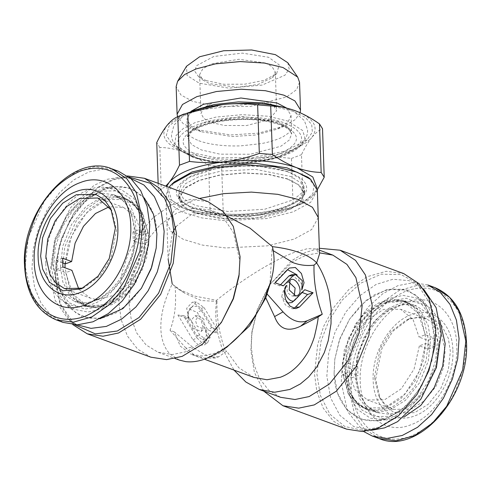 <?xml version="1.0" encoding="UTF-8"?>
<svg xmlns="http://www.w3.org/2000/svg" width="491" height="491" viewBox="0 0 491 491"><rect width="100%" height="100%" fill="white"/><g stroke="black" fill="none" stroke-linecap="round" stroke-linejoin="round"><path stroke-width="0.37" stroke-dasharray="2.46 1.84" d="M273.278 250.717L272.057 249.704L272.382 246.635M272.057 249.704L269.854 285.48M226.774 347.223L214.972 353.25L202.212 355.981L191.251 354.379L204.465 359.24M238.97 276.108L239.743 260.482L233.501 232.679L224.504 219.385L210.424 210.111L194.436 207.994L176.901 212.984L160.324 224.59L146.827 240.547L131.778 274.776L128.838 301.934L131.029 318.125L136.786 333.088L146.091 344.97L158.157 352.305L172.537 354.514L186.746 351.556L205.361 340.398L222.656 320.5M179.418 360.112L170.193 354.201C166.075 350.003 163.294 344.443 161.858 337.52C160.453 330.56 160.496 322.759 161.981 314.117C163.503 305.457 166.357 296.607 170.549 287.56L172.231 284.074L184.966 293.348L201.206 300.535L216.979 301.406L216.506 300.345L216.292 302.346C215.211 313.08 215.819 323.882 218.121 334.752L221.594 347.002L233.992 370.091M254.019 377.45L238.792 367.753L226.682 351.194L218.704 356.785L215.365 357.976L205.582 355.11L192.662 347.211L174.452 331.996L180.209 346.057L191.251 354.379M318.272 217.519L311.668 229.524L294.127 239.111L267.54 245.831L225.639 247.949L202.666 245.144L183.278 239.344L170.978 231.402L166.891 222.81L168.149 259.119L172.415 233.078M176.017 226.554L191.496 214.407L208.074 212.106L227.278 216.304L210.424 210.111M208.043 201.666L190.557 199.352L171.377 204.815L153.241 217.501L138.48 234.956L128.145 254.08L122.026 272.401L118.81 302.1L121.203 319.813L127.5 336.175L137.676 349.169L150.878 357.196M174.452 331.996L170.033 330.234C174.956 317.64 176.613 302.886 175.017 285.983M218.704 356.785L210.136 357.037L204.765 358.191L195.222 355.674L185.972 348.162L192.662 347.211M210.136 357.037L225.216 350.519L226.682 351.194M216.979 301.406C216.519 317.493 219.262 333.868 225.216 350.519M170.033 330.234L185.972 348.162M302.143 292.483L301.713 292.323L304.782 289.721M301.713 292.323L291.924 302.536M287.395 303.045L281.754 296.674C282.663 291.942 284.221 288.211 286.431 285.474M293.759 308.385L292.01 308.753L285.283 304.794L281.754 296.674M293.9 295.57L292.225 296.128L287.266 292.587L286.928 282.939L288.837 282.006M288.733 268.509L285.903 270.866L287.591 269.706M297.03 274.837L299.51 281.453C302.751 284.627 303.506 287.499 301.762 290.058M285.903 270.866L273.696 283.651L275.12 282.767M273.696 283.651L279.545 285.799L283.411 285.811M279.545 285.799L280.539 284.762M291.807 274.665L299.51 281.453M172.231 284.074L178.233 289.058L194.626 296.067L216.506 300.345C242.223 279.354 273.91 259.899 294.588 252.3L307.495 248.649L315.989 248.912L319.555 253.835M127.451 175.938L112.58 179.332L97.924 187.335L73.896 213.076L61.479 238.644L56.048 261.629L55.207 278.722L59.908 304.021L72.803 324.606M193.11 328.178L201.077 331.523L202.924 326.509L201.003 319.905L195.191 315.756L191.318 319.942L193.11 328.178M216.175 333.039L201.2 308.28L192.472 302.051L186.66 308.336L189.354 320.684L187.433 314.087L189.28 309.066L197.253 312.417L207.883 329.995L216.175 333.039L217.513 329.805L211.664 327.65L207.883 329.995M186.23 318.088L177.938 315.038L192.914 339.803L198.916 345.468L204.876 344.823L207.644 337.299L204.759 327.399L206.551 335.629L202.679 339.815L196.866 335.666L186.23 318.088L189.379 317.837L199.745 334.979L206.423 339.741L210.166 337.164L204.759 327.399M280.576 397.299L268.509 389.964L259.205 378.082L253.448 363.125L251.257 346.934L252.03 331.302L256.996 310.287L268.344 286.91L270.05 284.363M270.179 284.179L292.74 261.728L306.139 255.191L319.518 252.865M317.321 190.263L310.711 202.261L293.17 211.848L266.582 218.575L224.688 220.692L201.715 217.887L182.327 212.081L170.027 204.139L165.94 195.547L168.935 187.292M128.967 177.048L113.335 179.798L98.298 187.507L84.722 199.254L73.601 213.53L61.443 238.577L56.121 261.089L55.293 277.838L60.356 303.831L74.681 324.741M203.888 319.218L198.929 315.676L195.516 320.39L197.155 326.27L203.955 329.123L203.888 319.218M201.2 308.28L204.084 307.593L196.21 301.977L190.876 308.323C187.881 312.288 187.372 316.407 189.354 320.684M204.084 307.593L217.513 329.805M211.664 327.65L201.298 310.508L196.713 306.175L192.153 306.672L190.876 308.323M192.914 339.803L196.965 337.9L183.53 315.688L177.938 315.038M183.53 315.688L189.379 317.837M196.965 337.9L201.954 342.816L207.748 342.423L210.166 337.164M263.716 391.1L254.35 372.233L250.895 350.654L251.736 333.555L257.167 310.576L269.584 285.001L291.807 260.592L305.377 252.466L319.359 248.274M308.017 177.239L313.952 185.107L312.945 193.466L305.089 201.525L291.145 208.497L246.635 216.985L199.868 213.616L182.345 207.754L171.574 199.898L168.794 190.938L174.311 181.909M130.686 178.442L120.178 177.159L107.081 179.332L93.971 185.408L70.483 207.785L54.654 239.583L49.787 274.162L55.035 300.111L68.059 318.966L76.897 324.79M346.566 429.122L333.364 421.1L323.188 408.101L316.891 391.738L314.498 374.032L317.714 344.326L323.833 326.006L334.168 306.887L348.929 289.432L367.065 276.74L386.245 271.278L403.731 273.597M141.31 288.45L129.698 302.646L116.244 312.816L102.048 318.119L88.239 318.131L75.958 312.853L66.181 302.708L59.712 288.524L57.066 271.443C55.195 237.871 78.063 198.567 104.761 189.471C131.398 178.632 156.383 200.046 156.881 234.133L156.199 248.09M417.399 393.88L398.876 415.196L378.929 427.158L362.573 430.355L344.75 426.452L329.884 414.195L320.384 395.5L316.885 373.989L321.071 340.981L328.976 320.574L342.196 300.087L360.388 283.319L381.2 274.199L400.994 274.555L416.73 283.025L431.491 305.875L435.707 329.571L434.879 346.321M144.293 197.91L130.017 188.09L113.507 186.531L104.399 188.875L86.048 200.273L69.501 220.846L59.061 246.654L56.348 271.455L59.245 289.445L69.041 307.507L82.212 316.855L99.869 318.776M371.54 430.239L353.802 426.556L339.925 415.404L330.615 397.943L326.846 375.996L328.583 353.956L335.12 331.971L345.897 311.951L359.971 295.625L376.131 284.406L392.972 279.262L409.04 280.649L423.488 288.923M284.59 211.928L299.179 203.955L304.672 193.982L299.817 185.463L287.836 178.945L268.829 174.36L244.039 172.857L218.876 175.189L198.898 180.43L185.432 187.488L178.816 198.376L182.216 205.52L192.441 212.124L227.658 219.274L262.489 217.519L284.59 211.928M51.463 267.331L54.888 286.339L63.364 301.124L74.509 309.379L87.907 312.043L102.306 308.864L116.355 300.148L128.74 286.707L138.309 269.792L144.158 250.993L145.729 232.09L142.206 212.793L133.472 197.898L120.571 189.188L105.049 187.715L84.618 196.339L66.825 215.046L55.029 240.295L51.463 267.331M334.119 373.277C334.617 407.364 359.602 428.778 386.239 417.939C412.937 408.843 435.805 369.539 433.934 335.967L431.282 318.849L424.783 304.647L414.963 294.502L402.638 289.254L388.786 289.328L374.559 294.704L361.094 304.966L349.5 319.254L339.95 338.428L334.813 359.209L334.119 373.277M287.493 179.074L298.559 184.868L304.199 193.994L301.271 201.371L291.2 208.792L254.528 218.391L218.084 218.262L195.995 213.278L184.107 206.815L179.289 198.358L184.745 188.452L199.223 180.547L219.047 175.348L244.021 173.035L268.626 174.526L287.493 179.074M143.648 232.869L141.162 255.338L132.558 277.004L119.086 294.753L102.668 306.034L84.673 309.146L68.924 302.677L57.956 287.677L53.544 266.552L55.397 246.783L62.081 227.339L72.84 210.387L86.477 197.83L101.471 191.067L116.14 190.858L128.845 197.21L138.174 209.43L143.648 232.869M334.095 373.541L334.794 359.369L339.299 340.318L349.592 319.119L366.298 300.228L387.154 289.408L407.137 289.96L421.959 299.903L431.755 317.965L434.652 335.954L431.939 360.756L421.499 386.564L404.952 407.137L386.601 418.535L377.493 420.879L361.026 419.339L346.775 409.58L337.495 393.088L334.095 373.541M287.223 171.408L299.461 178.172L303.929 186.328L301.37 193.258L293.422 199.763L264.698 209.24L227.812 211.449L195.731 205.606L183.493 198.843L179.025 190.686L181.584 183.757L189.532 177.251L218.256 167.769L255.142 165.565L287.223 171.408M345.271 375.32L346.842 356.417L352.691 337.618L362.26 320.703L374.645 307.262L388.694 298.546L403.093 295.367L416.491 298.031L427.636 306.286L436.112 321.071L439.537 340.085L435.971 367.115L424.175 392.37L406.382 411.071L385.951 419.695L370.429 418.222L357.528 409.512L348.794 394.617L345.271 375.32M166.67 186.463L169.094 198.892L186.028 209.234L220.066 215.997L258.389 215.279L297.061 205.833L313.841 194.553L317.02 188.09M437.456 340.858L433.044 319.733L422.076 304.733L406.327 298.264L388.332 301.376L371.914 312.657L358.442 330.406L349.838 352.072L347.352 374.541L352.826 397.98L362.155 410.2L374.86 416.552L389.529 416.343L404.523 409.58L418.16 397.023L428.919 380.071L435.603 360.627L437.456 340.858M317.296 189.784L313.841 194.553C310.324 198.824 306.765 201.715 303.168 203.206L301.474 154.683C304.751 147.816 308.09 142.2 311.49 137.83C302.155 147.717 284.179 154.438 257.56 157.985L255.228 158.255C228.033 160.888 204.569 158.924 184.849 152.376L183.217 151.78C165.369 144.514 159.882 135.835 166.768 125.745M257.56 157.985C268.78 156.85 280.079 156.997 291.458 158.427L293.152 206.95C281.662 211.099 270.075 213.873 258.389 215.279C246.721 216.562 235.036 216.457 223.331 214.972L221.637 166.449C232.722 162.453 243.917 159.722 255.228 158.255M293.152 206.95L303.168 203.206L297.061 205.833M184.849 152.376C192.656 155.395 200.561 159.722 208.565 165.357L210.258 213.88L186.028 209.234C177.834 206.159 169.653 201.733 161.49 195.958L159.796 147.435C167.572 147.601 175.379 149.049 183.217 151.78M210.258 213.88L223.331 214.972M158.163 183.333L158.433 191.122L165.755 186.126M158.433 191.122L161.49 195.958M65.033 263.759L68.402 243.769L77.474 223.835L90.737 208.282L105.117 199.585L115.864 197.345L126.733 199.021L135.86 204.569L142.899 213.554L148.908 237.11L146.68 257.652L135.301 283.54L125.101 295.607L112.562 304.383L99.299 308.158L87.208 306.556L76.559 299.541L69.759 289.487L65.021 267.791M295.742 110.923C313.596 118.171 319.076 126.85 312.196 136.958L311.49 137.83M312.196 136.958C315.584 132.944 319.027 130.201 322.519 128.734M97.408 299.522L113.096 295.551L127.574 283.16L137.996 264.784L142.304 244.033L148.57 241.695L142.58 269.172L127.685 292.544L107.609 305.979L87.373 306.114L72.717 293.986L65.684 272.677L71.944 270.338M78.91 289.334L90.313 298.111L95.469 299.357M65.377 263.882L71.367 236.404L86.256 213.039L106.338 199.598L126.574 199.463L141.23 211.59L148.264 232.9L141.997 235.238L135.939 217.544L123.634 207.466L109.26 206.766M167.474 124.874L183.161 114.342M159.796 147.435L156.739 142.599M291.458 158.427L301.474 154.683M208.565 165.357L221.637 166.449M62.928 267.018L56.661 269.363L65.684 272.677M141.997 235.238L132.981 231.924L139.241 229.585L139.548 238.38L148.57 241.695M56.661 269.363L56.355 260.568L62.621 258.229M139.548 238.38L133.288 240.719L142.304 244.033M82.893 288.119L84.391 287.505L100.195 275.592L110.782 258.849L116.551 230.101L112.255 211.713L111.5 210.271M132.981 231.924L133.288 240.719M62.609 262.869L56.355 260.568M139.241 229.585L148.264 232.9M342.092 370.3L348.101 393.856L355.14 402.841L364.267 408.389L375.136 410.065L385.883 407.825L401.19 398.318L414.993 381.157L423.702 359.633L425.961 338.95L421.241 317.923L414.441 307.869L403.792 300.854L391.701 299.252L378.438 303.027L365.899 311.803L355.699 323.87L344.32 349.758L342.092 370.3M293.201 111.267L272.708 106.173L248.139 104.16L198.965 109.966L180.387 117.073L169.039 125.923L166.314 135.442L172.562 144.458L185.764 151.431L216.224 157.764L252.362 157.654L285.351 151.124L307.151 139.763L312.38 132.116L311.681 124.407L305.114 117.263L293.201 111.267M425.316 334.733L418.283 313.424L403.627 301.302L383.391 301.431L363.315 314.872L348.42 338.238L342.43 365.715L348.696 363.377L353.968 340.202L366.648 320.592L383.618 309.367L400.687 309.299L412.999 319.377L419.056 337.078L425.316 334.733L434.339 338.047L428.072 340.392L419.056 337.078M419.363 345.867L414.085 369.042L401.405 388.651L384.435 399.877L367.366 399.944L355.061 389.866L349.003 372.172L342.736 374.51L349.77 395.82L364.426 407.947L384.662 407.812L404.744 394.377L419.633 371.006L425.623 343.528L419.363 345.867L428.379 349.187L428.072 340.392M63.1 322.409L50.696 314.989L40.974 303.021L34.585 287.309L31.946 268.89L33.296 248.685L38.611 228.364L47.523 209.307L59.417 192.834L73.478 180.093L88.742 171.942L104.147 168.953L118.632 171.328M348.696 363.377L357.712 366.691L351.452 369.036L342.43 365.715M428.379 349.187L434.645 346.842L434.339 338.047M351.452 369.036L351.759 377.825L358.019 375.486L349.003 372.172M357.712 366.691L358.019 375.486M374.449 377.309L380.218 348.567L390.805 331.818L406.609 319.905L417.006 317.37L426.458 318.769L435.437 324.686L441.17 333.156L445.153 350.881L443.244 368.318L435.904 386.466L424.267 400.932L411.366 408.942L393.138 409.42L384.883 404.222L378.745 395.697L374.449 377.309M342.736 374.51L351.759 377.825M434.645 346.842L425.623 343.528M375.67 379.242L381.765 348.868L392.953 331.18L409.647 318.585L428.029 316.597L441.464 325.14L448.326 338.299L450.37 351.317L448.357 369.741L440.605 388.915L428.312 404.197L414.674 412.667L395.28 413.115L386.632 407.616L380.212 398.674L375.67 379.242M427.9 285.001L413.416 282.626L398.011 285.615L382.747 293.765L368.692 306.513L356.791 322.98L347.88 342.037L342.571 362.358L341.22 382.569L347.634 411.648L363.549 431.472M452.874 350.384C454.371 377.192 436.106 408.58 414.785 415.846C393.512 424.5 373.559 407.401 373.166 380.175C371.675 353.367 389.934 321.979 411.255 314.713C432.528 306.059 452.481 323.158 452.874 350.384M456.771 345.584C456.292 312.62 432.129 291.912 406.376 302.395C380.556 311.19 358.442 349.193 360.253 381.66C360.732 414.625 384.889 435.333 410.648 424.85C436.468 416.049 458.576 378.052 456.771 345.584M286.511 107.995L291.034 115.459L287.892 122.394L277.206 129.188L255.541 135.019L232.28 136.559L201.697 131.827L190.962 126.138L186.942 119.092L190.938 111.334M300.142 112.74L295.208 119.651L284.111 126.218L258.432 133.135L230.856 134.957L194.602 129.348L183.198 123.658L177.576 116.748M299.541 82.292L296.65 89.577L286.695 96.905L250.471 106.394L214.469 106.265L192.65 101.342L180.909 94.953L176.146 86.6M287.806 62.731L289.162 68.986L284.94 75.227L262.108 85.078L228.867 88.153L199.18 83.163L187.071 75.467L186.488 66.273M206.11 80.573L223.804 84.249L244.776 84.188L263.931 80.395L276.593 73.797L279.226 64.886L268.491 57.251L242.333 53.126L213.781 56.496L196.4 65.763L194.817 71.293L198.444 76.528L206.11 80.573M265.177 62.946L238.835 59.282L211.682 63.836L202.906 68.63L199.604 74.632L202.912 80.076L209.731 83.673L237.534 87.3L258.002 84.44L272.382 77.652L275.304 71.987L271.885 66.457L265.177 62.946M266.533 101.735L240.191 98.071L213.039 102.625L204.262 107.419L200.96 113.421L203.875 118.546L211.081 122.462L224.473 125.481L246.556 125.561L268.78 119.743L276.66 110.776L273.241 105.246L266.533 101.735M292.292 302.192L295.116 299.841M165.94 195.547L166.891 222.81L174.845 209.712L191.042 201.218L199.383 198.487M201.298 310.508L197.253 312.417M199.745 334.979L196.866 335.666M197.081 173.924C209.283 168.039 255.805 160.539 289.365 172.39C321.617 184.726 301.775 202.034 285.995 206.607C273.794 212.493 227.272 219.993 193.712 208.141C161.459 195.805 181.302 178.497 197.081 173.924M284.461 208.215L297.927 201.157L304.543 190.269L301.143 183.125L290.918 176.521L255.701 169.364L220.87 171.126L198.769 176.717L185.303 183.775L178.687 194.663L182.087 201.807L192.312 208.411L227.529 215.561L262.36 213.806L284.461 208.215M60.473 267.129L62.756 246.218L71.563 224.455L85.52 207.098L100.993 197.486L111.942 195.222L123.014 196.977L132.822 203.219L140.113 213.376L145.268 235.435L144.176 250.717L138.352 269.909L125.653 289.991L106.7 304.285L85.839 306.544L70.581 296.846L62.799 281.908L60.473 267.129M62.547 267.546L64.769 247.01L76.148 221.122L86.355 209.056L98.894 200.279L112.157 196.504L124.241 198.106L134.896 205.121L141.696 215.168L146.416 236.196L144.194 256.738L132.816 282.62L122.609 294.692L110.07 303.469L96.807 307.243L84.722 305.641L74.067 298.626L67.267 288.573L62.547 267.546M345.732 371.982L350.887 394.04L358.178 404.191L367.986 410.433L379.058 412.188L390.007 409.924L405.48 400.312L419.437 382.962L428.244 361.192L430.527 340.281L428.201 325.502L420.419 310.564L405.161 300.866L384.3 303.125L365.347 317.419L352.648 337.501L346.824 356.693L345.732 371.982M344.584 371.214L349.304 392.241L356.104 402.289L366.759 409.304L378.843 410.906L392.106 407.131L404.645 398.354L414.852 386.288L426.231 360.4L428.453 339.864L423.733 318.837L416.933 308.784L406.278 301.769L394.193 300.167L380.93 303.947L368.391 312.718L358.185 324.79L346.806 350.672L344.584 371.214M52.5 263.599L57.177 284.449L63.928 294.416L74.485 301.376L86.477 302.965L99.63 299.222L112.065 290.519L122.185 278.55L133.466 252.877L135.676 232.507L130.993 211.652L124.248 201.684L113.685 194.731L101.698 193.141L88.546 196.885L76.111 205.588L65.99 217.556L54.704 243.229L52.5 263.599M45.81 263.71C46.258 294.483 68.814 313.817 92.86 304.027C116.962 295.815 137.609 260.34 135.921 230.027C135.473 199.254 112.918 179.921 88.871 189.71C64.769 197.922 44.122 233.397 45.81 263.71M191.944 156.721L210.357 161.281L239.872 162.975L275.175 158.047L299.964 146.343L304.954 137.848L302.628 130.502L287.548 120.982L267.834 116.226L242.124 114.667L216.022 117.091L195.308 122.523L183.462 128.335L176.011 135.577L174.845 143.36L180.191 150.522L191.944 156.721M355.324 374.903L357.534 354.539L368.815 328.866L378.935 316.891L391.37 308.195L404.523 304.445L416.515 306.034L427.072 312.994L433.823 322.961L438.5 343.81L436.296 364.181L425.01 389.854L414.889 401.822L402.454 410.525L389.302 414.269L377.315 412.679L366.752 405.726L360.007 395.758L355.324 374.903M285.142 123.186C308.06 133.607 306.992 144.422 281.944 155.635C258.291 164.908 216.341 165.608 194.436 157.095C171.519 146.68 172.587 135.86 197.634 124.646C221.281 115.373 263.237 114.673 285.142 123.186M111.868 168.843L94.88 166.59L76.246 171.893L58.632 184.223L44.294 201.181L28.306 237.552L25.182 266.404L31.811 295.944L41.373 310.067L56.336 319.923M404.4 416.779L386.356 419.995L370.539 413.569L359.516 398.557L355.079 377.383L356.945 357.583L363.647 338.115L374.437 321.151L388.111 308.6L403.129 301.873L417.81 301.72L430.509 308.152L439.807 320.451M281.374 124.597C261.292 116.79 222.822 117.429 201.132 125.929C178.159 136.216 177.183 146.134 198.198 155.69C218.286 163.497 256.756 162.852 278.446 154.352C301.419 144.066 302.395 134.147 281.374 124.597M277.759 121.492L286.977 126.322L291.679 133.926L289.242 140.07L280.846 146.257L250.287 154.26L219.919 154.149L201.513 149.994L191.607 144.606L187.593 137.56L192.134 129.311L204.195 122.719L241.535 116.459L277.759 121.492M379.132 438.567L364.175 428.717L354.612 414.594L347.984 385.054L351.108 356.196L367.096 319.825L381.433 302.873L399.048 290.543L417.681 285.24L434.664 287.487M465.695 342.245C467.254 320.163 448.338 276.243 405.977 291.071C385.472 300.498 370.558 315.873 361.247 337.194C353.428 356.736 350.126 372.675 351.329 384.999C349.77 407.076 368.686 451.002 411.047 436.168C431.552 426.74 446.46 411.366 455.777 390.05C463.596 370.502 466.898 354.57 465.695 342.245M198.757 140.727C209.761 144.655 223.7 146.373 240.559 145.888L261.415 143.587C270.375 141.856 277.587 139.579 283.055 136.762C289.187 132.754 291.74 130.667 290.709 130.496L290.709 130.557C290.365 131.269 293.244 129.556 280.275 123.904C261.912 116.576 223.295 116.999 202.58 125.027C195.786 127.648 191.404 130.115 189.434 132.447L188.317 134.068C188.667 133.362 185.782 135.074 198.757 140.727M284.172 107.406L293.98 111.641L304.451 120.676L307.55 129.937C307.967 136.756 303.929 143.126 295.435 149.049C287.53 154.076 277.231 157.777 264.539 160.152C237.847 164.681 213.978 163.478 192.938 156.549L185.046 152.989C175.907 147.441 171.39 141.34 171.476 134.694L174.023 125.064L183.597 115.581L193.233 110.585M271.235 280.195L271.032 280.969M158.157 352.305L175.023 358.504M215.365 357.976L204.765 358.191M292.01 308.753L295.754 308.679M290.071 280.287L287.198 282.681M295.963 296.055L292.225 296.128M286.339 270.461L289.211 268.061M319.426 250.177L315.989 248.912M178.233 289.058L184.966 293.348M195.191 315.756L198.929 315.676M201.083 331.523L203.955 329.123M196.21 301.977L192.472 302.051M189.28 309.066L192.153 306.672M202.685 339.821L206.423 339.741M207.748 342.423L204.876 344.823M251.736 333.555L252.03 331.302M269.584 285.001L268.344 286.91M73.896 213.076L73.601 213.53M56.048 261.629L56.121 261.089M68.059 318.966L74.27 324.391M128.427 177.055L120.178 177.159M178.816 198.376L178.687 194.663C177.662 196.425 183.56 204.477 192.061 207.116L210.142 212.161C233.636 216.506 265.797 214.082 285.246 206.588C298.528 201.089 304.96 195.645 304.543 190.269L304.672 193.982M370.822 430.251L362.573 430.355M416.73 283.025L422.941 288.444M69.041 307.507L63.364 301.124M105.049 187.715L113.507 186.531M303.929 186.328L304.199 193.994M179.289 198.358L179.025 190.686M138.174 209.43L140.113 213.376C136.154 205.6 130.864 200.512 124.241 198.106L126.733 199.021M102.668 306.034L106.7 304.285C98.648 307.642 91.32 308.09 84.722 305.641L87.208 306.556M421.959 299.903L427.636 306.286M385.951 419.695L377.493 420.879M352.826 397.98L350.887 394.04C354.846 401.81 360.136 406.898 366.759 409.304L364.267 408.389M388.332 301.376L384.3 303.125C392.352 299.768 399.68 299.32 406.278 301.769L403.792 300.854M87.373 306.114L74.485 301.376C98.513 313.264 137.517 270.86 134.411 231.378C133.018 211.897 126.107 199.684 113.685 194.731L126.574 199.463M64.542 288.64L90.313 298.111M97.862 197.99L123.634 207.466M81.353 288.825L84.391 287.505M110.788 208.736L112.255 211.713M307.151 139.763L299.964 146.343C282.822 163.448 222.613 168.867 192.65 157.138L180.191 150.522L172.562 144.458M403.627 301.302L416.515 306.034C392.487 294.152 353.483 336.55 356.589 376.032C357.982 395.513 364.893 407.726 377.315 412.679L364.426 407.947M426.458 318.769L400.687 309.299M393.138 409.42L367.366 399.944M409.647 318.585L406.609 319.905M380.212 398.674L378.745 395.697M291.034 115.459L291.679 133.926L290.942 131.858L289.395 130.066C287.413 128.176 284.142 126.365 279.588 124.64C262.151 118.89 241.707 117.926 218.268 121.756C209.559 123.419 202.415 125.659 196.848 128.482L189.618 133.534L187.93 135.958L187.593 137.56L186.942 119.092M284.111 126.218L277.206 129.188M194.602 129.348L201.697 131.827M198.444 76.528L202.912 80.076M276.593 73.797L272.382 77.652M199.604 74.632L200.96 113.421M275.304 71.987L276.66 110.776"/><path stroke-width="0.74" d="M179.418 360.112L185.721 361.628C191.944 362.376 198.732 361.388 206.079 358.663L220.428 351.323L228.162 345.762C235.226 340.195 242.045 333.236 248.612 324.889C254.749 317.008 259.985 308.452 264.318 299.215L271.241 280.195L272.879 272.658C274.616 262.065 274.23 256.615 273.008 249.256L272.382 246.635C282.951 247.881 292.12 249.925 299.897 252.761C307.618 255.621 313.209 259.002 316.658 262.912L318.506 265.895C323.256 273.892 326.76 283.025 329.019 293.293L331.13 308.409L331.026 323.735L328.197 340.803L324.281 352.698L316.763 366.986L308.624 377.014L300.345 383.956L289.837 389.449L274.622 392.248L259.322 389.486L245.862 382.016L233.992 370.091M271.032 280.969L265.772 297.859L249.434 326.042L226.774 347.223L220.428 351.323M72.803 324.606L87.269 333.819L150.878 357.196L166.602 359.615L182.143 356.374L202.507 344.166L221.416 322.409L233.428 298.749L238.97 276.108L240.105 256.762L233.28 226.351L223.442 211.811L208.043 201.666L144.434 178.288L127.451 175.938M265.772 297.859L274.598 316.585C279.213 329.148 287.892 332.339 300.639 326.159L318.002 317.057C318.487 318.002 317.266 324.643 314.338 336.973C312 344.173 309.318 350.114 306.28 354.797C298.97 366.139 290.322 373.633 280.33 377.272L267 379.758L254.019 377.45L204.465 359.24M304.782 289.721L313.074 292.765L299.461 307.022L295.754 308.679L290.058 306.188L285.572 299.541L284.166 291.519L286.431 285.474C281.073 290.371 290.291 305.605 295.116 299.841L304.782 289.721M287.395 303.045L291.924 302.536L295.116 299.841M289.751 280.582C294.582 274.819 303.794 290.052 298.442 294.95L295.963 296.048L289.187 289.96L290.071 280.287M275.12 282.767L289.211 268.061L295.343 267.491L301.419 273.505L304.046 282.748L301.762 290.058L302.333 280.686L295.551 274.592L293.078 275.697L283.411 285.811L275.12 282.767M267.073 293.962L283.012 311.883C291.273 320.715 299.326 323.679 307.176 320.764L322.256 314.246C316.308 297.614 313.565 281.239 314.019 265.128C307.2 266.042 300.271 265.244 293.225 262.734L273.278 250.717M172.231 284.074L168.149 259.119M172.415 233.078L176.017 226.554M227.278 216.304L250.023 228.18L272.382 246.635M221.416 322.409L233.2 298.614L239.264 273.855M318.002 317.057L322.256 314.246M314.019 265.128L316.658 262.912L319.555 253.835L318.285 217.519M299.461 307.022L295.355 307.262L307.562 294.477L313.074 292.765M307.562 294.477L301.713 292.323M295.355 307.262L293.759 308.385M288.837 282.006L295.128 288.051L294.336 295.189L293.9 295.57M287.591 269.706L297.03 274.837M280.539 284.762L288.972 275.93L291.807 274.665L295.551 274.592M87.269 333.819L103 336.237L118.54 332.996L140.678 319.248L160.643 294.428L173.237 263.299L176.502 233.385L169.677 202.973L159.839 188.434L144.434 178.288M319.518 252.865L332.843 255.105L346.922 264.379L355.92 277.673L362.162 305.476L359.173 332.824L347.659 361.29L329.406 383.987L309.164 396.556L294.956 399.514L280.576 397.299L259.322 389.486M168.935 187.292L171.782 184.223L190.091 173.961L214.119 167.664L244.395 164.853L274.211 166.658L297.073 172.175L310.699 179.368L317.321 190.263L318.272 217.519L312.436 207.276L298.025 199.438L277.771 194.326L251.429 192.104L223.515 193.657L199.383 198.487M74.681 324.741L95.358 333.898L117.337 331.008L139.021 317.542L158.575 293.225L170.917 262.728L174.115 233.421L171.813 216.249L164.589 198.284L150.393 183.296L128.967 177.048M319.359 248.274L340.122 250.22L355.527 260.359L365.365 274.899L372.19 305.31L368.925 335.224L356.325 366.36L336.366 391.18L314.228 404.928L298.688 408.162L282.957 405.744L263.716 391.1M171.782 184.223L174.311 181.909L191.932 172.034L221.797 164.933L256.02 163.429L287.057 167.861L308.017 177.239L310.699 179.368M76.897 324.79L91.038 328.362L106.332 326.411L121.682 319.082L135.958 306.918L148.11 290.801L157.267 271.904L162.748 251.619L164.154 231.414L161.324 212.523L154.407 196.664L143.931 185.003L130.686 178.442M340.122 250.22L403.731 273.597L419.13 283.737L428.968 298.276L435.793 328.688L434.952 345.781L428.888 370.539L417.105 394.334L398.195 416.098L377.831 428.305L362.29 431.54L346.566 429.122L282.957 405.744M156.199 248.09L151.05 268.982L141.31 288.45M434.952 345.781L428.944 370.57L417.105 394.334M99.869 318.776L122.86 308.624L141.408 288.291L151.701 267.092L156.206 248.041L156.905 233.869L153.523 214.371L144.293 197.91M423.488 288.923L436.125 307.685L441.213 333.248L436.419 367.587L420.799 399.232L397.569 421.665L384.57 427.87L371.54 430.239M317.02 188.09L312.822 176.993L296.926 167.781C276.771 160.882 252.644 158.869 224.565 161.735C196.903 165.271 178.417 172.181 169.113 182.462L166.67 186.463M183.161 114.342L221.404 104.718C210.191 106.154 198.99 108.885 187.808 112.905L189.501 161.429C201.187 162.914 212.873 163.018 224.565 161.735C236.226 160.336 247.814 157.562 259.322 153.407L257.628 104.884C246.353 103.454 235.054 103.313 223.736 104.448C250.932 101.803 274.389 103.761 294.115 110.328L295.742 110.923C303.591 113.955 311.503 118.282 319.469 123.904L321.163 172.427C313.111 172.255 305.034 170.708 296.926 167.781C288.733 164.7 280.557 160.275 272.395 154.499L259.322 153.407M165.755 186.126L169.113 182.462C172.629 178.067 176.085 172.304 179.485 165.172L177.791 116.649C174.323 118.092 170.886 120.835 167.474 124.874L166.768 125.745C163.386 130.06 160.048 135.682 156.739 142.599L158.163 183.333M189.501 161.429L179.485 165.172M319.469 123.904L322.519 128.734L324.22 177.263L317.296 189.784M324.22 177.263L321.163 172.427M65.021 267.791L65.033 263.759M221.404 104.718L223.736 104.448M294.115 110.328L293.735 110.193L294.115 110.328C286.321 107.603 278.514 106.154 270.701 105.976L272.395 154.499M109.26 206.766L95.487 213.499L83.482 226.29L75.098 243.174L71.637 261.543L62.621 258.229L62.928 267.018L71.944 270.338L78.91 289.334M95.469 299.357L97.408 299.522M71.637 261.543L65.377 263.882L62.609 262.869M187.808 112.905L177.791 116.649L183.886 114.029M270.701 105.976L257.628 104.884M111.5 210.271L97.862 197.99L79.634 198.468L66.733 206.478L55.096 220.944L47.756 239.092L45.847 256.529L49.83 274.254L55.563 282.73L64.542 288.64L82.893 288.119M40.63 256.093L42.674 269.111L49.536 282.276L62.971 290.813L81.353 288.825L98.047 276.23L109.235 258.542L115.33 228.168L110.788 208.736L104.368 199.794L95.72 194.295L76.326 194.743L62.688 203.213L50.395 218.495L42.643 237.669L40.63 256.093M118.632 171.328L131.036 178.749L140.757 190.717L147.147 206.429L149.78 224.841L148.429 245.052L143.12 265.373L134.209 284.43L122.308 300.897L108.253 313.645L92.989 321.795L77.584 324.784L63.1 322.409L56.336 319.923L73.319 322.17L91.952 316.867L109.567 304.543L123.904 287.585L139.892 251.214L143.016 222.355L136.388 192.816L126.825 178.693L111.868 168.843L118.632 171.328M117.834 227.235C117.441 200.009 97.488 182.91 76.215 191.57C54.894 198.83 36.629 230.218 38.126 257.032C38.519 284.252 58.472 301.351 79.745 292.697C101.066 285.431 119.325 254.05 117.834 227.235M130.747 225.75C132.558 258.217 110.444 296.22 84.624 305.015C58.871 315.498 34.708 294.796 34.229 261.826C32.424 229.358 54.532 191.361 80.352 182.566C106.111 172.077 130.268 192.785 130.747 225.75M363.549 431.472L372.368 436.082L386.853 438.457L402.258 435.468L417.522 427.317L431.583 414.576L443.477 398.103L452.389 379.046L457.704 358.725L459.054 338.52L456.415 320.101L450.026 304.395L440.304 292.427L427.9 285.001L434.664 287.487L449.627 297.343L459.189 311.466L465.818 341.006L462.694 369.864L446.706 406.229L432.368 423.187L414.754 435.517L396.12 440.82L379.132 438.567L372.368 436.082M190.938 111.334L203.55 104.252L240.891 97.991L277.114 103.024L286.511 107.995M177.576 116.748L177.11 114.256L182.499 104.473L196.799 96.659L216.384 91.522L241.063 89.233L265.367 90.706L284.001 95.205L294.931 100.931L300.504 109.947L300.142 112.74M177.11 114.256L176.146 86.6L177.607 81.316L184.659 74.485L195.835 69.004L215.42 63.873L240.093 61.584L264.397 63.057L283.037 67.555L297.712 77.124L299.541 82.292L300.504 109.947M177.607 81.316L186.488 66.273L199.647 56.76L223.669 50.751L251.601 49.978L275.42 54.661L287.806 62.731L297.712 77.124M307.176 320.764L300.639 326.159M274.598 316.585L283.012 311.883M288.972 275.93L293.078 275.697M439.807 320.451L445.19 343.7L442.716 366.108L434.161 387.724L420.756 405.456L404.4 416.779M139.671 222.411C140.874 234.735 137.572 250.674 129.753 270.216C120.442 291.537 105.528 306.912 85.023 316.339C42.662 331.167 23.746 287.247 25.305 265.165C24.102 252.84 27.404 236.907 35.223 217.36C44.54 196.044 59.448 180.67 79.953 171.242C122.314 156.408 141.23 200.334 139.671 222.411M284.172 107.406L262.973 102.852L238.473 101.876L214.094 104.552L193.233 110.585M175.023 358.504L179.411 360.118M332.843 255.105L319.426 250.177M111.868 168.843C73.03 151.915 20.653 211.29 24.55 265.84C26.158 293.538 36.751 311.564 56.336 319.923M434.664 287.487C454.249 295.84 464.842 313.872 466.45 341.57C470.347 396.12 417.97 455.501 379.132 438.567"/></g></svg>
